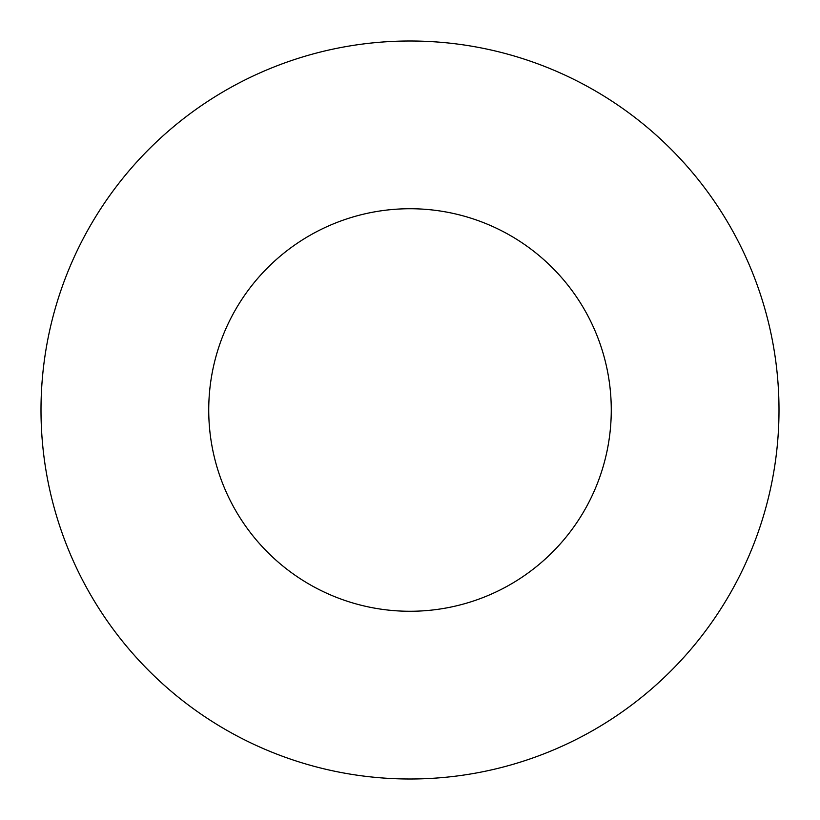 <?xml version="1.0" encoding="UTF-8"?>
<svg xmlns="http://www.w3.org/2000/svg" width="820" height="820" viewBox="0 0 820 820"><rect width="100%" height="100%" fill="white"/><g stroke="black" fill="none" stroke-linecap="round" stroke-linejoin="round"><path stroke-width="1.23" d="M410 611.269A201.269 201.269 0 0 1 208.731 410A201.269 201.269 0 0 1 410 208.731A201.269 201.269 0 0 1 611.269 410A201.269 201.269 0 0 1 410 611.269M410 779A369 369 0 0 1 41 410A369 369 0 0 1 410 41A369 369 0 0 1 779 410A369 369 0 0 1 410 779"/></g></svg>
